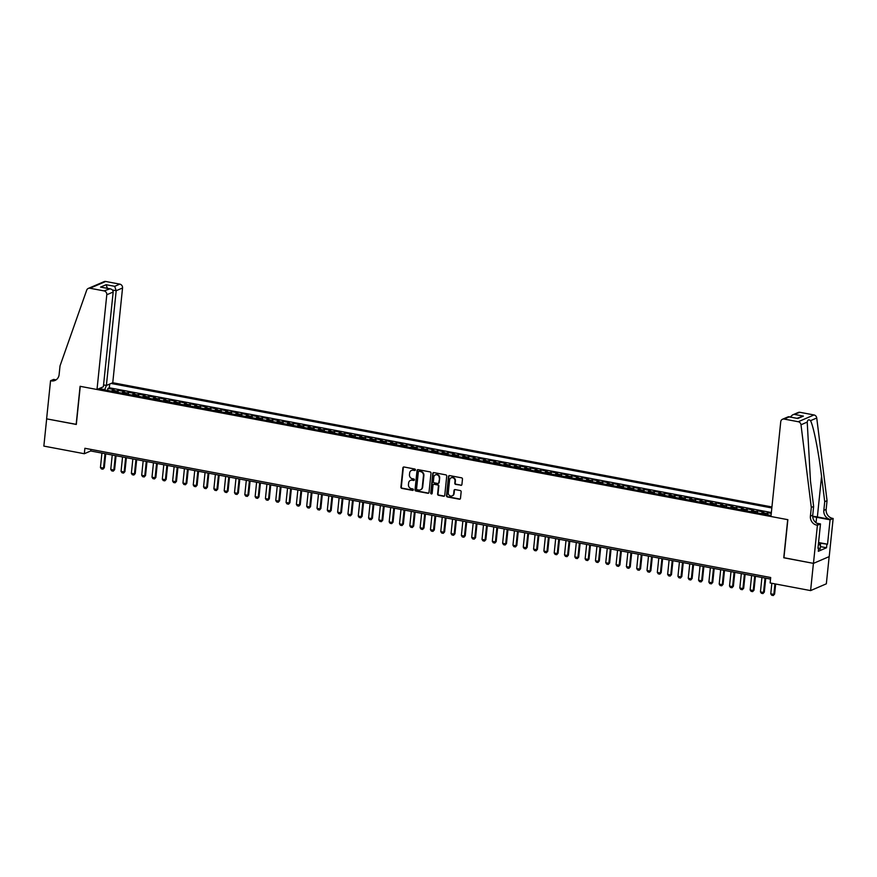 <?xml version="1.0" encoding="UTF-8"?>
<svg xmlns="http://www.w3.org/2000/svg" width="877" height="877" viewBox="0 0 877 877"><rect width="100%" height="100%" fill="white"/><g stroke="black" fill="none" stroke-linecap="round" stroke-linejoin="round"><path stroke-width="1.32" d="M415.413 469.897A0.767 0.702 -113.3 0 0 414.777 469.02L404.023 466.992A1.096 0.998 -113.3 0 0 402.905 467.869L400.91 487.108A1.096 0.998 -113.3 0 0 401.819 488.368L412.574 490.396A0.767 0.702 -113.3 0 0 413.352 489.783A0.767 0.702 -113.3 0 0 412.727 488.895L411.335 488.632A3.519 3.212 -113.3 0 1 408.452 484.608L408.616 482.997A3.519 3.212 -113.3 0 1 412.201 480.19L413.593 480.453A0.767 0.702 -113.3 0 0 414.382 479.84A0.767 0.702 -113.3 0 0 413.747 478.963L412.365 478.699A3.519 3.212 -113.3 0 1 409.471 474.665L409.636 473.065A3.519 3.212 -113.3 0 1 413.231 470.247L414.624 470.51A0.767 0.702 -113.3 0 0 415.413 469.897M460.798 485.365A1.096 0.998 -113.3 0 0 461.916 484.488L462.475 479.094A1.096 0.998 -113.3 0 0 461.576 477.833L449.627 475.586A1.096 0.998 -113.3 0 0 448.509 476.463L446.514 495.702A1.096 0.998 -113.3 0 0 447.413 496.963L459.362 499.21A1.096 0.998 -113.3 0 0 460.48 498.333L461.159 491.811A1.096 0.998 -113.3 0 0 460.261 490.55L455.141 489.596A1.096 0.998 -113.3 0 0 454.023 490.473L453.683 493.707A2.949 2.686 -113.3 0 1 449.397 495.439A2.949 2.686 -113.3 0 1 448.268 492.688L449.583 480.015A2.949 2.686 -113.3 0 1 453.869 478.283A2.949 2.686 -113.3 0 1 454.999 481.034L454.779 483.15A1.096 0.998 -113.3 0 0 455.678 484.411L461.214 485.189A1.096 0.998 -113.3 0 0 461.543 485.189M783.928 557.706L813.417 563.363L810.6 590.594L826.342 583.819L829.16 556.632M783.764 557.772L787.699 519.655L80.256 386.34L76.31 424.457L46.667 418.866L43.85 446.097L84.324 453.727L90.715 450.975L770.521 579.094M810.6 590.594L770.127 582.964L770.686 577.515L84.894 448.279L84.324 453.727M430.991 473.163A1.096 0.998 -113.3 0 0 430.092 471.903L418.143 469.655A1.096 0.998 -113.3 0 0 417.024 470.532L415.029 489.772A1.096 0.998 -113.3 0 0 415.939 491.032L427.877 493.28A1.096 0.998 -113.3 0 0 429.006 492.403L430.991 473.163M433.885 472.615L445.834 474.863A1.096 0.998 -113.3 0 1 446.733 476.123L444.749 495.373A1.096 0.998 -113.3 0 1 443.619 496.25L438.511 495.286A1.096 0.998 -113.3 0 1 437.612 494.025L438.412 486.22A1.096 0.998 -113.3 0 0 437.513 484.959L434.126 484.323A1.096 0.998 -113.3 0 0 432.997 485.2L432.164 493.323A0.767 0.702 -113.3 0 1 431.035 493.773A0.767 0.702 -113.3 0 1 430.739 493.06L432.767 473.492A1.096 0.998 -113.3 0 1 433.885 472.615M771.267 513.396L767.923 512.771L767.704 514.865M765.424 514.437A4.484 1.579 -79.3 0 1 766.366 513.429L762.245 512.661L763.801 511.993L757.607 510.82L757.388 512.924M755.119 512.497A4.484 1.579 -79.3 0 1 756.051 511.488L751.929 510.71L753.486 510.041L747.292 508.879L747.083 510.973M744.803 510.546A4.484 1.579 -79.3 0 1 745.746 509.548L741.613 508.77L743.17 508.101L736.987 506.939L736.768 509.033M734.487 508.605A4.484 1.579 -79.3 0 1 735.43 507.608L731.308 506.829L732.854 506.161L726.671 504.988L726.452 507.092M724.172 506.665A4.484 1.579 -79.3 0 1 725.115 505.656L720.993 504.878L722.549 504.22L716.356 503.047L716.136 505.152M713.867 504.713A4.484 1.579 -79.3 0 1 714.81 503.716L710.677 502.938L712.234 502.269L706.051 501.107L705.832 503.201M703.551 502.773A4.484 1.579 -79.3 0 1 704.494 501.776L700.372 500.997L701.918 500.328L695.735 499.166L695.516 501.26M693.236 500.833A4.484 1.579 -79.3 0 1 694.178 499.824L690.056 499.057L691.613 498.388L685.419 497.215L685.2 499.32M682.92 498.892A4.484 1.579 -79.3 0 1 683.863 497.884L679.741 497.106L681.297 496.437L675.104 495.275L674.895 497.369M672.615 496.941A4.484 1.579 -79.3 0 1 673.558 495.943L669.425 495.165L670.982 494.496L664.799 493.334L664.58 495.428M662.299 495.001A4.484 1.579 -79.3 0 1 663.242 494.003L659.12 493.225L660.666 492.556L654.483 491.383L654.264 493.488M651.984 493.06A4.484 1.579 -79.3 0 1 652.927 492.052L648.805 491.273L650.361 490.616L644.167 489.443L643.948 491.548M641.679 491.109A4.484 1.579 -79.3 0 1 642.611 490.111L638.489 489.333L640.046 488.664L633.852 487.502L633.643 489.596M631.363 489.169A4.484 1.579 -79.3 0 1 632.306 488.171L628.173 487.393L629.73 486.724L623.547 485.562L623.328 487.656M621.048 487.228A4.484 1.579 -79.3 0 1 621.99 486.231L617.868 485.452L619.414 484.784L613.231 483.611L613.012 485.715M610.732 485.288A4.484 1.579 -79.3 0 1 611.675 484.279L607.553 483.501L609.109 482.832L602.916 481.67L602.696 483.764M600.427 483.337A4.484 1.579 -79.3 0 1 601.37 482.339L597.237 481.561L598.794 480.892L592.611 479.73L592.392 481.824M590.111 481.396A4.484 1.579 -79.3 0 1 591.054 480.399L586.932 479.62L588.478 478.952L582.295 477.779L582.076 479.883M579.796 479.456A4.484 1.579 -79.3 0 1 580.738 478.447L576.617 477.68L578.173 477.011L571.979 475.838L571.76 477.943M569.48 477.505A4.484 1.579 -79.3 0 1 570.423 476.507L566.301 475.729L567.857 475.06L561.664 473.898L561.455 475.992M559.175 475.564A4.484 1.579 -79.3 0 1 560.118 474.567L555.985 473.788L557.542 473.12L551.359 471.958L551.14 474.051M548.859 473.624A4.484 1.579 -79.3 0 1 549.802 472.626L545.68 471.848L547.226 471.179L541.043 470.006L540.824 472.111M538.544 471.683A4.484 1.579 -79.3 0 1 539.487 470.675L535.365 469.897L536.921 469.228L530.728 468.066L530.508 470.171M528.239 469.732A4.484 1.579 -79.3 0 1 529.171 468.735L525.049 467.956L526.606 467.288L520.412 466.125L520.204 468.219M517.923 467.792A4.484 1.579 -79.3 0 1 518.866 466.794L514.733 466.016L516.29 465.347L510.107 464.185L509.888 466.279M507.608 465.851A4.484 1.579 -79.3 0 1 508.55 464.843L504.428 464.076L505.974 463.407L499.791 462.234L499.572 464.339M497.292 463.911A4.484 1.579 -79.3 0 1 498.235 462.903L494.113 462.124L495.669 461.455L489.476 460.293L489.256 462.387M486.987 461.96A4.484 1.579 -79.3 0 1 487.93 460.962L483.797 460.184L485.354 459.515L479.171 458.353L478.952 460.447M476.671 460.019A4.484 1.579 -79.3 0 1 477.614 459.022L473.492 458.243L475.038 457.575L468.855 456.402L468.636 458.507M466.356 458.079A4.484 1.579 -79.3 0 1 467.298 457.07L463.177 456.292L464.733 455.634L458.539 454.461L458.32 456.566M456.04 456.128A4.484 1.579 -79.3 0 1 456.983 455.13L452.861 454.352L454.418 453.683L448.224 452.521L448.015 454.615M445.735 454.187A4.484 1.579 -79.3 0 1 446.678 453.19L442.545 452.411L444.102 451.743L437.919 450.581L437.7 452.675M435.42 452.247A4.484 1.579 -79.3 0 1 436.362 451.238L432.24 450.471L433.786 449.802L427.603 448.629L427.384 450.734M425.104 450.307A4.484 1.579 -79.3 0 1 426.047 449.298L421.925 448.52L423.481 447.851L417.288 446.689L417.068 448.783M414.799 448.355A4.484 1.579 -79.3 0 1 415.731 447.358L411.609 446.579L413.166 445.911L406.972 444.749L406.764 446.842M404.483 446.415A4.484 1.579 -79.3 0 1 405.426 445.417L401.293 444.639L402.85 443.97L396.667 442.797L396.448 444.902M394.168 444.475A4.484 1.579 -79.3 0 1 395.11 443.466L390.989 442.688L392.534 442.03L386.351 440.857L386.132 442.962M383.852 442.523A4.484 1.579 -79.3 0 1 384.795 441.526L380.673 440.747L382.229 440.079L376.036 438.917L375.816 441.01M373.547 440.583A4.484 1.579 -79.3 0 1 374.49 439.585L370.357 438.807L371.914 438.138L365.731 436.976L365.512 439.07M363.231 438.643A4.484 1.579 -79.3 0 1 364.174 437.645L360.052 436.867L361.598 436.198L355.415 435.025L355.196 437.13M352.916 436.702A4.484 1.579 -79.3 0 1 353.859 435.694L349.737 434.915L351.293 434.247L345.099 433.085L344.88 435.178M342.6 434.751A4.484 1.579 -79.3 0 1 343.543 433.753L339.421 432.975L340.978 432.306L334.784 431.144L334.575 433.238M332.295 432.81A4.484 1.579 -79.3 0 1 333.238 431.813L329.105 431.035L330.662 430.366L324.479 429.204L324.26 431.298M321.98 430.87A4.484 1.579 -79.3 0 1 322.922 429.862L318.8 429.094L320.346 428.425L314.163 427.252L313.944 429.357M311.664 428.919A4.484 1.579 -79.3 0 1 312.607 427.921L308.485 427.143L310.041 426.474L303.848 425.312L303.628 427.406M301.359 426.978A4.484 1.579 -79.3 0 1 302.291 425.981L298.169 425.202L299.726 424.534L293.532 423.372L293.324 425.466M291.043 425.038A4.484 1.579 -79.3 0 1 291.986 424.04L287.853 423.262L289.41 422.593L283.227 421.42L283.008 423.525M280.728 423.098A4.484 1.579 -79.3 0 1 281.67 422.089L277.549 421.311L279.094 420.642L272.911 419.48L272.692 421.585M270.412 421.146A4.484 1.579 -79.3 0 1 271.355 420.149L267.233 419.37L268.79 418.702L262.596 417.54L262.376 419.634M260.107 419.206A4.484 1.579 -79.3 0 1 261.05 418.208L256.917 417.43L258.474 416.761L252.291 415.599L252.072 417.693M249.792 417.266A4.484 1.579 -79.3 0 1 250.734 416.257L246.612 415.49L248.158 414.821L241.975 413.648L241.756 415.753M239.476 415.325A4.484 1.579 -79.3 0 1 240.419 414.317L236.297 413.538L237.853 412.87L231.66 411.708L231.44 413.801M229.16 413.374A4.484 1.579 -79.3 0 1 230.103 412.376L225.981 411.598L227.538 410.929L221.344 409.767L221.136 411.861M218.855 411.434A4.484 1.579 -79.3 0 1 219.798 410.436L215.665 409.658L217.222 408.989L211.039 407.816L210.82 409.921M208.54 409.493A4.484 1.579 -79.3 0 1 209.482 408.485L205.361 407.706L206.906 407.049L200.723 405.876L200.504 407.98M198.224 407.542A4.484 1.579 -79.3 0 1 199.167 406.544L195.045 405.766L196.601 405.097L190.408 403.935L190.188 406.029M187.919 405.602A4.484 1.579 -79.3 0 1 188.862 404.604L184.729 403.826L186.286 403.157L180.092 401.995L179.884 404.089M177.603 403.661A4.484 1.579 -79.3 0 1 178.546 402.664L174.413 401.885L175.97 401.217L169.787 400.044L169.568 402.148M167.288 401.721A4.484 1.579 -79.3 0 1 168.231 400.712L164.109 399.934L165.654 399.265L159.471 398.103L159.252 400.197M156.972 399.769A4.484 1.579 -79.3 0 1 157.915 398.772L153.793 397.994L155.35 397.325L149.156 396.163L148.937 398.257M146.667 397.829A4.484 1.579 -79.3 0 1 147.61 396.832L143.477 396.053L145.034 395.384L138.851 394.212L138.632 396.316M136.352 395.889A4.484 1.579 -79.3 0 1 137.294 394.88L133.172 394.102L134.718 393.444L128.535 392.271L128.316 394.376M126.036 393.937A4.484 1.579 -79.3 0 1 126.979 392.94L122.857 392.162L124.413 391.493L118.22 390.331L116.663 390.999A4.484 1.579 100.7 0 0 115.72 391.997M118 392.425L118.22 390.331M771.935 506.95L112.76 382.734L122.55 287.985L116.181 290.715L112.464 290.013M771.826 507.958L111.094 383.446M98.673 388.785L771.047 515.49M771.354 512.53L109.329 387.777L107.904 388.39L114.098 389.552L112.541 390.221A4.484 1.579 100.7 0 0 111.598 391.219M126.979 392.94L128.535 392.271M137.294 394.88L138.851 394.212M147.61 396.832L149.156 396.163M157.915 398.772L159.471 398.103M168.231 400.712L169.787 400.044M178.546 402.664L180.092 401.995M188.862 404.604L190.408 403.935M199.167 406.544L200.723 405.876M209.482 408.485L211.039 407.816M219.798 410.436L221.344 409.767M230.103 412.376L231.66 411.708M240.419 414.317L241.975 413.648M250.734 416.257L252.291 415.599M261.05 418.208L262.596 417.54M271.355 420.149L272.911 419.48M281.67 422.089L283.227 421.42M291.986 424.04L293.532 423.372M302.291 425.981L303.848 425.312M312.607 427.921L314.163 427.252M322.922 429.862L324.479 429.204M333.238 431.813L334.784 431.144M343.543 433.753L345.099 433.085M353.859 435.694L355.415 435.025M364.174 437.645L365.731 436.976M374.49 439.585L376.036 438.917M384.795 441.526L386.351 440.857M395.11 443.466L396.667 442.797M405.426 445.417L406.972 444.749M415.731 447.358L417.288 446.689M426.047 449.298L427.603 448.629M436.362 451.238L437.919 450.581M446.678 453.19L448.224 452.521M456.983 455.13L458.539 454.461M467.298 457.07L468.855 456.402M477.614 459.022L479.171 458.353M487.93 460.962L489.476 460.293M498.235 462.903L499.791 462.234M508.55 464.843L510.107 464.185M518.866 466.794L520.412 466.125M529.171 468.735L530.728 468.066M539.487 470.675L541.043 470.006M549.802 472.626L551.359 471.958M560.118 474.567L561.664 473.898M570.423 476.507L571.979 475.838M580.738 478.447L582.295 477.779M591.054 480.399L592.611 479.73M601.37 482.339L602.916 481.67M611.675 484.279L613.231 483.611M621.99 486.231L623.547 485.562M632.306 488.171L633.852 487.502M642.611 490.111L644.167 489.443M652.927 492.052L654.483 491.383M663.242 494.003L664.799 493.334M673.558 495.943L675.104 495.275M683.863 497.884L685.419 497.215M694.178 499.824L695.735 499.166M704.494 501.776L706.051 501.107M714.81 503.716L716.356 503.047M725.115 505.656L726.671 504.988M735.43 507.608L736.987 506.939M745.746 509.548L747.292 508.879M756.051 511.488L757.607 510.82M766.366 513.429L767.923 512.771M103.563 384.926L106.391 385.463L104.637 389.914M104.67 389.563L100.91 388.862M90.868 449.408L90.715 450.975M107.696 390.484L107.904 388.39M109.329 387.777L109.724 384.038M101.041 389.235L100.603 387.952M122.857 392.162A4.484 1.579 100.7 0 0 121.914 393.17M133.172 394.102A4.484 1.579 100.7 0 0 132.23 395.11M143.477 396.053A4.484 1.579 100.7 0 0 142.534 397.051M153.793 397.994A4.484 1.579 100.7 0 0 152.85 398.991M164.109 399.934A4.484 1.579 100.7 0 0 163.166 400.942M174.413 401.885A4.484 1.579 100.7 0 0 173.482 402.883M184.729 403.826A4.484 1.579 100.7 0 0 183.786 404.823M195.045 405.766A4.484 1.579 100.7 0 0 194.102 406.764M205.361 407.706A4.484 1.579 100.7 0 0 204.418 408.715M215.665 409.658A4.484 1.579 100.7 0 0 214.722 410.655M225.981 411.598A4.484 1.579 100.7 0 0 225.038 412.596M236.297 413.538A4.484 1.579 100.7 0 0 235.354 414.547M246.612 415.49A4.484 1.579 100.7 0 0 245.67 416.487M256.917 417.43A4.484 1.579 100.7 0 0 255.974 418.428M267.233 419.37A4.484 1.579 100.7 0 0 266.29 420.368M277.549 421.311A4.484 1.579 100.7 0 0 276.606 422.319M287.853 423.262A4.484 1.579 100.7 0 0 286.922 424.26M298.169 425.202A4.484 1.579 100.7 0 0 297.226 426.2M308.485 427.143A4.484 1.579 100.7 0 0 307.542 428.151M318.8 429.094A4.484 1.579 100.7 0 0 317.858 430.092M329.105 431.035A4.484 1.579 100.7 0 0 328.162 432.032M339.421 432.975A4.484 1.579 100.7 0 0 338.478 433.972M349.737 434.915A4.484 1.579 100.7 0 0 348.794 435.924M360.052 436.867A4.484 1.579 100.7 0 0 359.11 437.864M370.357 438.807A4.484 1.579 100.7 0 0 369.414 439.805M380.673 440.747A4.484 1.579 100.7 0 0 379.73 441.756M390.989 442.688A4.484 1.579 100.7 0 0 390.046 443.696M401.293 444.639A4.484 1.579 100.7 0 0 400.361 445.637M411.609 446.579A4.484 1.579 100.7 0 0 410.666 447.577M421.925 448.52A4.484 1.579 100.7 0 0 420.982 449.528M432.24 450.471A4.484 1.579 100.7 0 0 431.298 451.469M442.545 452.411A4.484 1.579 100.7 0 0 441.602 453.409M452.861 454.352A4.484 1.579 100.7 0 0 451.918 455.349M463.177 456.292A4.484 1.579 100.7 0 0 462.234 457.301M473.492 458.243A4.484 1.579 100.7 0 0 472.55 459.241M483.797 460.184A4.484 1.579 100.7 0 0 482.854 461.181M494.113 462.124A4.484 1.579 100.7 0 0 493.17 463.133M504.428 464.076A4.484 1.579 100.7 0 0 503.486 465.073M514.733 466.016A4.484 1.579 100.7 0 0 513.801 467.013M525.049 467.956A4.484 1.579 100.7 0 0 524.106 468.954M535.365 469.897A4.484 1.579 100.7 0 0 534.422 470.905M545.68 471.848A4.484 1.579 100.7 0 0 544.738 472.846M555.985 473.788A4.484 1.579 100.7 0 0 555.042 474.786M566.301 475.729A4.484 1.579 100.7 0 0 565.358 476.737M576.617 477.68A4.484 1.579 100.7 0 0 575.674 478.678M586.932 479.62A4.484 1.579 100.7 0 0 585.989 480.618M597.237 481.561A4.484 1.579 100.7 0 0 596.294 482.558M607.553 483.501A4.484 1.579 100.7 0 0 606.61 484.51M617.868 485.452A4.484 1.579 100.7 0 0 616.926 486.45M628.173 487.393A4.484 1.579 100.7 0 0 627.241 488.39M638.489 489.333A4.484 1.579 100.7 0 0 637.546 490.342M648.805 491.273A4.484 1.579 100.7 0 0 647.862 492.282M659.12 493.225A4.484 1.579 100.7 0 0 658.178 494.222M669.425 495.165A4.484 1.579 100.7 0 0 668.482 496.163M679.741 497.106A4.484 1.579 100.7 0 0 678.798 498.114M690.056 499.057A4.484 1.579 100.7 0 0 689.114 500.054M700.372 500.997A4.484 1.579 100.7 0 0 699.429 501.995M710.677 502.938A4.484 1.579 100.7 0 0 709.734 503.935M720.993 504.878A4.484 1.579 100.7 0 0 720.05 505.886M731.308 506.829A4.484 1.579 100.7 0 0 730.366 507.827M741.613 508.77A4.484 1.579 100.7 0 0 740.681 509.767M751.929 510.71A4.484 1.579 100.7 0 0 750.986 511.719M762.245 512.661A4.484 1.579 100.7 0 0 761.302 513.659M415.205 470.346A0.767 0.702 -113.3 0 1 415.051 470.324L413.659 470.072A3.519 3.212 -113.3 0 0 411.708 470.357M410.677 480.289A3.519 3.212 -113.3 0 1 412.628 480.004L414.021 480.267A0.767 0.702 -113.3 0 0 414.174 480.278M403.705 466.981A1.096 0.998 -113.3 0 0 403.321 467.682L401.337 486.921A1.096 0.998 -113.3 0 0 402.236 488.182L412.99 490.21A0.767 0.702 -113.3 0 0 413.144 490.221M417.825 469.644A1.096 0.998 -113.3 0 0 417.452 470.346L415.457 489.585A1.096 0.998 -113.3 0 0 416.356 490.846L428.305 493.093A1.096 0.998 -113.3 0 0 428.623 493.104M419.107 471.355A0.767 0.702 -113.3 0 0 418.318 471.969L416.575 488.862A0.767 0.702 -113.3 0 0 417.2 489.739L418.669 490.024A3.519 3.212 -113.3 0 0 422.265 487.206L423.459 475.663A3.519 3.212 -113.3 0 0 420.576 471.629L419.524 471.168A0.767 0.702 -113.3 0 0 418.954 471.344M420.62 489.739A3.519 3.212 -113.3 0 0 422.692 487.031L422.265 487.206M419.524 471.168L420.993 471.453A3.519 3.212 -113.3 0 1 423.887 475.477L422.692 487.031M433.797 484.312A1.096 0.998 -113.3 0 1 434.543 484.137L437.941 484.773A1.096 0.998 -113.3 0 1 438.84 486.033L438.029 493.839A1.096 0.998 -113.3 0 0 438.938 495.099L444.047 496.064A1.096 0.998 -113.3 0 0 444.365 496.075M433.567 472.615A1.096 0.998 -113.3 0 0 433.183 473.317L431.166 492.874A0.767 0.702 -113.3 0 0 431.955 493.762M439.245 478.118A2.949 2.686 -113.3 0 0 435.376 474.906A2.949 2.686 -113.3 0 0 433.83 477.099L433.37 481.561A1.096 0.998 -113.3 0 0 434.279 482.821L437.667 483.468A1.096 0.998 -113.3 0 0 438.785 482.591L439.673 477.943A2.949 2.686 -113.3 0 0 435.595 474.83M438.412 483.293A1.096 0.998 -113.3 0 0 439.213 482.405L438.785 482.591M439.673 477.943L439.213 482.405M451.348 477.735A2.949 2.686 -113.3 0 1 455.426 480.848L455.207 482.964A1.096 0.998 -113.3 0 0 456.106 484.225L461.214 485.189M452.357 495.801A2.949 2.686 -113.3 0 0 454.111 493.521L453.683 493.707M454.823 489.585A1.096 0.998 -113.3 0 0 454.45 490.287L454.111 493.521M449.309 475.575A1.096 0.998 -113.3 0 0 448.925 476.277L446.941 495.516A1.096 0.998 -113.3 0 0 447.84 496.777L459.789 499.035A1.096 0.998 -113.3 0 0 460.107 499.035M101.929 453.091L100.438 467.485L103.53 468.066L105.021 453.672M104.297 467.737L102.927 469.195L104.297 467.737L105.733 453.815M102.927 469.195L101.381 468.91L100.438 467.485M818.636 541.92L820.543 544.738L820.094 549.101L818.526 549.199M820.543 544.738L818.329 544.891M112.76 382.734L106.391 385.463L116.181 290.715L114.701 286.319L119.787 284.126L105.711 281.473L89.969 288.248A3.365 3.059 -113.3 0 0 86.702 290.166L60.031 365.873L59.121 374.589A7.849 7.148 66.7 0 1 55.01 380.443A7.849 7.148 66.7 0 1 51.118 380.848L50.548 380.739L46.613 418.855L76.321 424.358M76.156 424.424L80.092 386.308L97.007 389.498L106.797 294.749A3.365 3.059 -113.3 0 0 104.045 290.901L89.969 288.248M50.548 380.739L53.64 379.412L55.964 379.851M97.007 389.498L103.376 386.768L113.166 292.019L106.797 294.749M88.303 288.423L104.045 281.66A3.365 3.059 66.7 0 1 105.711 281.473M119.787 284.126A3.365 3.059 66.7 0 1 122.55 287.985M56.117 379.818A7.849 7.148 66.7 0 1 53.453 379.851L51.118 380.848M104.045 290.901L110.129 288.807L100.57 287.097L106.15 284.707L107.63 289.103M100.57 287.097L109.132 288.719C111.741 288.939 113.089 290.046 113.166 292.019M770.949 516.498L780.738 421.749A3.365 3.059 -113.3 0 1 784.17 419.074L798.245 421.727L813.988 414.953A3.365 3.059 66.7 0 1 816.739 418L827.055 500.679L826.156 509.394A7.849 7.148 -113.3 0 0 832.58 518.384L833.15 518.482L829.214 556.599L813.461 563.374L783.917 557.805L787.864 519.688L770.949 516.498M827.055 500.679L824.72 501.688L821.563 476.332C818.647 452.05 813.428 425.773 810.512 420.686C808.813 419.217 807.717 419.688 807.224 422.1L810.48 481.1L813.637 506.457L812.738 515.161A7.849 7.148 -113.3 0 0 819.173 524.15L816.838 525.148L817.408 525.257L813.461 563.374M813.637 506.457L811.302 507.454L810.403 516.169A7.849 7.148 -113.3 0 0 816.838 525.148M821.563 476.332L817.364 516.948L830.256 519.381A7.849 7.148 -113.3 0 1 823.821 510.403L824.72 501.688M799.912 412.3L792.49 414.953L798.245 412.475A3.365 3.059 66.7 0 1 799.912 412.3L813.988 414.953M807.224 422.1L800.997 424.775L811.302 507.454M819.348 542.666L827.548 544.211L819.622 543.137M818.011 547.917L818.647 548.037L818.318 551.304L826.529 547.763L826.858 544.496M818.647 548.037L817.967 548.322L820.488 523.931L817.408 525.257M833.15 518.482L830.07 519.809L816.608 517.277A12.618 2.719 5.9 0 0 812.727 516.696M827.548 544.211L830.07 519.809M817.364 516.948A14.602 3.157 5.9 0 0 812.694 516.257M816.75 523.229L820.488 523.931M800.997 424.775A3.365 3.059 -113.3 0 0 798.245 421.727M826.529 547.763L820.357 546.601M792.49 414.953L790.309 416.992M794.825 414.481L803.387 416.104L797.094 418.263M803.387 416.104L797.818 418.493L788.259 416.772L782.503 419.25M797.818 418.493L788.829 416.707M112.234 455.031L110.754 469.425L113.846 470.006L115.325 455.623M114.613 469.677L113.243 471.146L114.613 469.677L116.049 455.755M113.243 471.146L111.697 470.85L110.754 469.425M122.55 456.983L121.059 471.366L124.161 471.958L125.641 457.564M124.918 471.629L123.558 473.087L124.918 471.629L126.365 457.695M123.558 473.087L122.013 472.791L121.059 471.366M132.865 458.923L131.375 473.317L134.466 473.898L135.957 459.504M135.233 473.569L133.863 475.027L135.233 473.569L136.669 459.647M133.863 475.027L132.317 474.742L131.375 473.317M143.17 460.863L141.69 475.257L144.782 475.838L146.273 461.445M145.549 475.509L144.179 476.967L145.549 475.509L146.985 461.587M144.179 476.967L142.633 476.682L141.69 475.257M153.486 462.815L151.995 477.198L155.097 477.779L156.577 463.396M155.865 477.45L154.495 478.919L155.865 477.45L157.301 463.527M154.495 478.919L152.949 478.623L151.995 477.198M163.802 464.755L162.311 479.149L165.402 479.73L166.893 465.336M166.17 479.401L164.81 480.859L166.17 479.401L167.617 465.468M164.81 480.859L163.265 480.563L162.311 479.149M174.117 466.696L172.626 481.089L175.718 481.67L177.209 467.277M176.485 481.341L175.115 482.799L176.485 481.341L177.921 467.419M175.115 482.799L173.569 482.514L172.626 481.089M184.422 468.636L182.942 483.03L186.034 483.611L187.525 469.228M186.801 483.282L185.431 484.751L186.801 483.282L188.237 469.359M185.431 484.751L183.885 484.455L182.942 483.03M194.738 470.587L193.247 484.97L196.349 485.562L197.829 471.168M197.106 485.222L195.746 486.691L197.106 485.222L198.553 471.3M195.746 486.691L194.201 486.395L193.247 484.97M205.054 472.528L203.563 486.921L206.654 487.502L208.145 473.109M207.421 487.173L206.062 488.632L207.421 487.173L208.858 473.24M206.062 488.632L204.505 488.346L203.563 486.921M215.369 474.468L213.878 488.862L216.97 489.443L218.461 475.049M217.737 489.114L216.367 490.572L217.737 489.114L219.173 475.191M216.367 490.572L214.821 490.287L213.878 488.862M225.674 476.408L224.194 490.802L227.286 491.383L228.765 477M228.053 491.054L226.683 492.523L228.053 491.054L229.489 477.132M226.683 492.523L225.137 492.227L224.194 490.802M235.99 478.36L234.499 492.742L237.601 493.334L239.081 478.941M238.358 493.006L236.998 494.464L238.358 493.006L239.805 479.072M236.998 494.464L235.453 494.168L234.499 492.742M246.305 480.3L244.815 494.694L247.906 495.275L249.397 480.881M248.673 494.946L247.303 496.404L248.673 494.946L250.109 481.024M247.303 496.404L245.757 496.119L244.815 494.694M256.61 482.24L255.13 496.634L258.222 497.215L259.713 482.832M258.989 496.886L257.619 498.355L258.989 496.886L260.425 482.964M257.619 498.355L256.073 498.059L255.13 496.634M266.926 484.192L265.435 498.575L268.537 499.156L270.017 484.773M269.305 498.827L267.934 500.296L269.305 498.827L270.741 484.904M267.934 500.296L266.389 500L265.435 498.575M277.242 486.132L275.751 500.526L278.842 501.107L280.333 486.713M279.61 500.778L278.25 502.236L279.61 500.778L281.057 486.845M278.25 502.236L276.704 501.951L275.751 500.526M287.557 488.072L286.066 502.466L289.158 503.047L290.649 488.653M289.925 502.718L288.555 504.176L289.925 502.718L291.361 488.796M288.555 504.176L287.009 503.891L286.066 502.466M297.862 490.013L296.382 504.407L299.474 504.988L300.964 490.605M300.241 504.659L298.871 506.128L300.241 504.659L301.677 490.736M298.871 506.128L297.325 505.832L296.382 504.407M308.178 491.964L306.687 506.347L309.789 506.939L311.269 492.545M310.546 506.61L309.186 508.068L310.546 506.61L311.993 492.677M309.186 508.068L307.641 507.772L306.687 506.347M318.494 493.904L317.003 508.298L320.094 508.879L321.585 494.485M320.861 508.55L319.502 510.008L320.861 508.55L322.297 494.628M319.502 510.008L317.945 509.723L317.003 508.298M328.809 495.845L327.318 510.239L330.41 510.82L331.901 496.426M331.177 510.491L329.807 511.949L331.177 510.491L332.613 496.568M329.807 511.949L328.261 511.664L327.318 510.239M339.114 497.796L337.634 512.179L340.725 512.76L342.205 498.377M341.493 512.431L340.123 513.9L341.493 512.431L342.929 498.509M340.123 513.9L338.577 513.604L337.634 512.179M349.43 499.737L347.939 514.13L351.041 514.711L352.521 500.318M351.798 514.382L350.438 515.84L351.798 514.382L353.245 500.449M350.438 515.84L348.893 515.544L347.939 514.13M359.745 501.677L358.255 516.071L361.346 516.652L362.837 502.258M362.113 516.323L360.743 517.781L362.113 516.323L363.549 502.4M360.743 517.781L359.197 517.496L358.255 516.071M370.05 503.617L368.57 518.011L371.662 518.592L373.153 504.209M372.429 518.263L371.059 519.732L372.429 518.263L373.865 504.341M371.059 519.732L369.513 519.436L368.57 518.011M380.366 505.569L378.875 519.951L381.977 520.543L383.457 506.15M382.745 520.214L381.374 521.672L382.745 520.214L384.181 506.281M381.374 521.672L379.829 521.376L378.875 519.951M390.682 507.509L389.191 521.903L392.282 522.484L393.773 508.09M393.049 522.155L391.69 523.613L393.049 522.155L394.497 508.232M391.69 523.613L390.144 523.328L389.191 521.903M400.997 509.449L399.506 523.843L402.598 524.424L404.089 510.03M403.365 524.095L401.995 525.553L403.365 524.095L404.801 510.173M401.995 525.553L400.449 525.268L399.506 523.843M411.302 511.401L409.822 525.783L412.914 526.364L414.404 511.982M413.681 526.036L412.311 527.505L413.681 526.036L415.117 512.113M412.311 527.505L410.765 527.209L409.822 525.783M421.618 513.341L420.127 527.724L423.229 528.316L424.709 513.922M423.986 527.987L422.626 529.445L423.986 527.987L425.433 514.054M422.626 529.445L421.081 529.149L420.127 527.724M431.933 515.281L430.443 529.675L433.534 530.256L435.025 515.862M434.301 529.927L432.942 531.385L434.301 529.927L435.737 516.005M432.942 531.385L431.385 531.1L430.443 529.675M442.249 517.222L440.758 531.615L443.85 532.196L445.341 517.814M444.617 531.868L443.247 533.337L444.617 531.868L446.053 517.945M443.247 533.337L441.701 533.041L440.758 531.615M452.554 519.173L451.074 533.556L454.165 534.148L455.645 519.754M454.933 533.808L453.562 535.277L454.933 533.808L456.369 519.886M453.562 535.277L452.017 534.981L451.074 533.556M462.87 521.113L461.379 535.507L464.481 536.088L465.961 521.694M465.238 535.759L463.878 537.217L465.238 535.759L466.685 521.826M463.878 537.217L462.332 536.932L461.379 535.507M473.185 523.054L471.694 537.448L474.786 538.029L476.277 523.635M475.553 537.7L474.183 539.158L475.553 537.7L476.989 523.777M474.183 539.158L472.637 538.873L471.694 537.448M483.49 524.994L482.01 539.388L485.102 539.969L486.592 525.586M485.869 539.64L484.499 541.109L485.869 539.64L487.305 525.718M484.499 541.109L482.953 540.813L482.01 539.388M493.806 526.945L492.315 541.328L495.417 541.92L496.897 527.526M496.185 541.591L494.814 543.049L496.185 541.591L497.621 527.658M494.814 543.049L493.269 542.753L492.315 541.328M504.122 528.886L502.631 543.28L505.722 543.861L507.213 529.467M506.489 543.532L505.13 544.99L506.489 543.532L507.936 529.609M505.13 544.99L503.584 544.705L502.631 543.28M514.437 530.826L512.946 545.22L516.038 545.801L517.529 531.418M516.805 545.472L515.435 546.941L516.805 545.472L518.241 531.55M515.435 546.941L513.889 546.645L512.946 545.22M524.742 532.777L523.262 547.16L526.353 547.741L527.844 533.359M527.121 547.412L525.751 548.881L527.121 547.412L528.557 533.49M525.751 548.881L524.205 548.585L523.262 547.16M535.058 534.718L533.567 549.112L536.669 549.693L538.149 535.299M537.426 549.364L536.066 550.822L537.426 549.364L538.873 535.43M536.066 550.822L534.521 550.537L533.567 549.112M545.373 536.658L543.883 551.052L546.974 551.633L548.465 537.239M547.741 551.304L546.382 552.762L547.741 551.304L549.177 537.382M546.382 552.762L544.825 552.477L543.883 551.052M555.689 538.599L554.198 552.992L557.29 553.573L558.781 539.191M558.057 553.244L556.687 554.713L558.057 553.244L559.493 539.322M556.687 554.713L555.141 554.417L554.198 552.992M565.994 540.55L564.514 554.933L567.605 555.525L569.085 541.131M568.373 555.196L567.002 556.654L568.373 555.196L569.809 541.262M567.002 556.654L565.457 556.358L564.514 554.933M576.31 542.49L574.819 556.884L577.921 557.465L579.401 543.071M578.677 557.136L577.318 558.594L578.677 557.136L580.125 543.214M577.318 558.594L575.772 558.309L574.819 556.884M586.625 544.431L585.134 558.824L588.226 559.405L589.717 545.012M588.993 559.077L587.623 560.535L588.993 559.077L590.429 545.154M587.623 560.535L586.077 560.25L585.134 558.824M596.93 546.382L595.45 560.765L598.542 561.346L600.032 546.963M599.309 561.017L597.939 562.486L599.309 561.017L600.745 547.095M597.939 562.486L596.393 562.19L595.45 560.765M607.246 548.322L605.755 562.716L608.857 563.297L610.337 548.903M609.625 562.968L608.254 564.426L609.625 562.968L611.061 549.035M608.254 564.426L606.709 564.13L605.755 562.716M617.561 550.263L616.071 564.656L619.162 565.237L620.653 550.844M619.929 564.909L618.57 566.367L619.929 564.909L621.376 550.986M618.57 566.367L617.024 566.082L616.071 564.656M627.877 552.203L626.386 566.597L629.478 567.178L630.969 552.795M630.245 566.849L628.875 568.318L630.245 566.849L631.681 552.927M628.875 568.318L627.329 568.022L626.386 566.597M638.182 554.154L636.702 568.537L639.793 569.129L641.284 554.735M640.561 568.8L639.19 570.258L640.561 568.8L641.997 554.867M639.19 570.258L637.645 569.962L636.702 568.537M648.498 556.095L647.007 570.488L650.109 571.07L651.589 556.676M650.866 570.741L649.506 572.199L650.866 570.741L652.313 556.807M649.506 572.199L647.96 571.914L647.007 570.488M658.813 558.035L657.322 572.429L660.414 573.01L661.905 558.616M661.181 572.681L659.822 574.139L661.181 572.681L662.617 558.759M659.822 574.139L658.265 573.854L657.322 572.429M669.118 559.986L667.638 574.369L670.73 574.95L672.221 560.567M671.497 574.621L670.127 576.09L671.497 574.621L672.933 560.699M670.127 576.09L668.581 575.794L667.638 574.369M679.434 561.927L677.954 576.31L681.045 576.902L682.525 562.508M681.813 576.573L680.442 578.031L681.813 576.573L683.249 562.639M680.442 578.031L678.897 577.735L677.954 576.31M689.75 563.867L688.259 578.261L691.361 578.842L692.841 564.448M692.117 578.513L690.758 579.971L692.117 578.513L693.564 564.591M690.758 579.971L689.212 579.686L688.259 578.261M700.065 565.808L698.574 580.201L701.666 580.782L703.157 566.399M702.433 580.453L701.063 581.922L702.433 580.453L703.869 566.531M701.063 581.922L699.517 581.626L698.574 580.201M710.37 567.759L708.89 582.142L711.981 582.734L713.472 568.34M712.749 582.394L711.379 583.863L712.749 582.394L714.185 568.471M711.379 583.863L709.833 583.567L708.89 582.142M720.686 569.699L719.195 584.093L722.297 584.674L723.777 570.28M723.065 584.345L721.694 585.803L723.065 584.345L724.501 570.412M721.694 585.803L720.149 585.518L719.195 584.093M731.001 571.64L729.511 586.033L732.602 586.614L734.093 572.221M733.369 586.285L732.01 587.743L733.369 586.285L734.816 572.363M732.01 587.743L730.464 587.458L729.511 586.033M741.317 573.58L739.826 587.974L742.918 588.555L744.409 574.172M743.685 588.226L742.315 589.695L743.685 588.226L745.121 574.303M742.315 589.695L740.769 589.399L739.826 587.974M751.622 575.531L750.142 589.914L753.233 590.506L754.724 576.112M754.001 590.177L752.63 591.635L754.001 590.177L755.437 576.244M752.63 591.635L751.085 591.339L750.142 589.914M761.938 577.472L760.447 591.865L763.549 592.446L765.029 578.053M764.306 592.118L762.946 593.576L764.306 592.118L765.753 578.195M762.946 593.576L761.4 593.291L760.447 591.865M771.848 583.293L770.762 593.806L773.854 594.387L774.939 583.874M774.621 594.058L773.262 595.527L774.621 594.058L775.663 584.005M773.262 595.527L771.705 595.231L770.762 593.806M116.663 390.999L112.541 390.221M106.15 284.707L114.701 286.319M812.738 515.161L810.403 516.169M823.821 510.403L826.156 509.394M789.256 416.882L784.17 419.074M816.739 418L810.512 420.686M830.256 519.381L832.58 518.384M816.038 522.747L816.608 517.277"/></g></svg>
